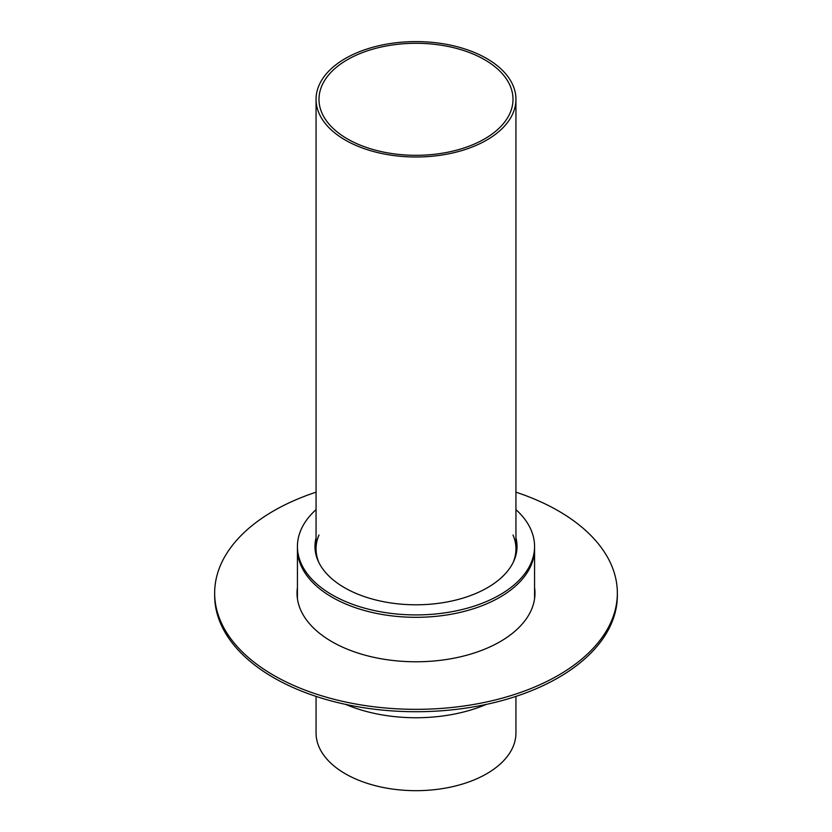 <?xml version="1.0" encoding="UTF-8"?>
<svg xmlns="http://www.w3.org/2000/svg" width="832" height="832" viewBox="0 0 832 832"><rect width="100%" height="100%" fill="white"/><g stroke="black" fill="none" stroke-linecap="round" stroke-linejoin="round"><path stroke-width="1.25" d="M345.332 140.098A99.944 57.699 0 0 0 454.241 152.61A99.944 57.699 0 0 0 515.944 99.299A99.944 57.699 0 0 0 416 41.6A99.944 57.699 0 0 0 316.056 99.299A99.944 57.699 0 0 0 345.332 140.098M347.402 138.902A97.011 56.004 0 0 0 453.128 151.05A97.011 56.004 0 0 0 513.011 99.299A97.011 56.004 0 0 0 416 43.295A97.011 56.004 0 0 0 318.989 99.299A97.011 56.004 0 0 0 347.402 138.902M316.056 696.394L316.056 732.982A99.944 57.699 0 0 0 345.332 773.781A99.944 57.699 0 0 0 454.241 786.282A99.944 57.699 0 0 0 515.944 732.982L515.944 696.394M515.944 537.888A101.036 58.334 180 0 1 517.036 546.458A101.036 58.334 180 0 1 454.667 600.35A101.036 58.334 180 0 1 344.552 587.714A101.036 58.334 180 0 1 314.964 546.458A101.036 58.334 180 0 1 316.056 537.888M314.985 547.654A101.036 58.334 180 0 1 316.056 540.28M515.944 540.28A101.036 58.334 180 0 1 517.015 547.654M515.944 509.621A118.57 68.453 180 0 1 534.57 546.458A118.57 68.453 180 0 1 461.375 609.71A118.57 68.453 180 0 1 332.155 594.87A118.57 68.453 180 0 1 297.43 546.458A118.57 68.453 180 0 1 316.056 509.621M332.155 597.262A118.57 68.453 180 0 1 297.43 548.85A118.57 68.453 0 0 0 416 617.313A118.57 68.453 0 0 0 534.57 548.85A118.57 68.453 180 0 1 461.375 612.102A118.57 68.453 180 0 1 332.155 597.262M534.955 594.287A118.976 68.692 -0 0 0 534.57 589.836M297.43 589.836A118.976 68.692 -0 0 0 297.045 594.287M534.57 587.444A118.976 68.692 180 0 1 534.976 593.091A118.976 68.692 180 0 1 500.126 641.659A118.976 68.692 180 0 1 370.469 656.552A118.976 68.692 180 0 1 297.024 593.091A118.976 68.692 180 0 1 297.43 587.444M316.056 492.18A201.344 116.241 -0 0 0 214.656 593.091A201.344 116.241 -0 0 0 273.624 675.293A201.344 116.241 -0 0 0 493.054 700.492A201.344 116.241 -0 0 0 617.344 593.091A201.344 116.241 -0 0 0 515.944 492.18M214.656 593.091L214.656 595.483A201.344 116.241 -0 0 0 273.624 677.674A201.344 116.241 -0 0 0 493.054 702.874A201.344 116.241 -0 0 0 617.344 595.483L617.344 593.091M513.011 534.986A99.944 57.699 180 0 1 515.944 548.85A99.944 57.699 180 0 1 512.876 563.046M319.124 563.046A99.944 57.699 180 0 1 316.056 548.85A99.944 57.699 180 0 1 318.989 534.986M486.314 704.413A118.57 68.453 180 0 1 345.686 704.413M515.944 548.85L515.944 99.299M316.056 548.85L316.056 99.299M297.43 546.458L297.43 598.738M534.57 546.458L534.57 598.738"/></g></svg>
